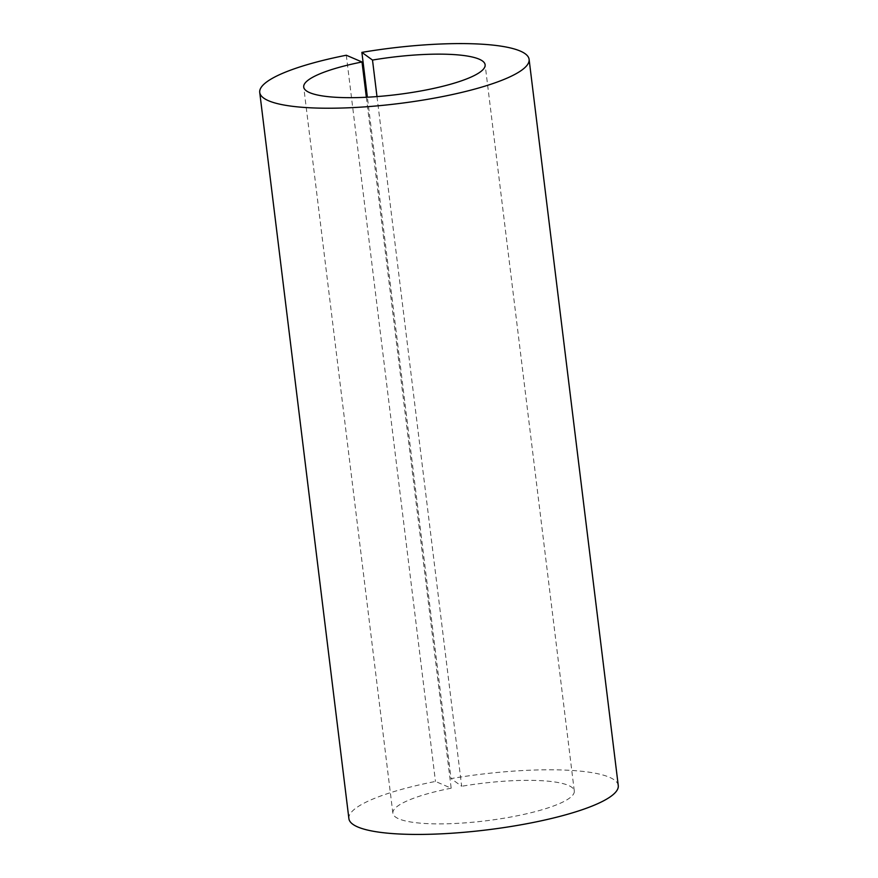 <?xml version="1.0" encoding="UTF-8"?>
<svg xmlns="http://www.w3.org/2000/svg" width="878" height="878" viewBox="0 0 878 878"><rect width="100%" height="100%" fill="white"/><g stroke="black" fill="none" stroke-linecap="round" stroke-linejoin="round"><path stroke-width="0.66" stroke-dasharray="4.39 3.29" d="M366.345 97.26L451.182 788.192L435.466 781.442A135.695 27.986 -7 0 0 348.895 818.647M346.294 55.237L435.466 781.442M618.266 785.58A135.695 27.986 -7 0 0 451.04 778.588L367.377 97.206M376.991 96.591L461.674 786.271L451.04 778.588M451.182 788.192A91.389 18.844 -7 0 0 392.872 813.247A91.389 18.844 -7 0 0 485.874 820.82A91.389 18.844 -7 0 0 574.289 790.979A91.389 18.844 -7 0 0 461.674 786.271M574.289 790.979L485.128 64.774M392.872 813.247L303.711 87.054"/><path stroke-width="1.32" d="M366.345 97.26L362.01 61.987L346.294 55.237A135.695 27.986 -7 0 0 259.734 92.453A135.695 27.986 -7 0 0 397.822 103.681A135.695 27.986 -7 0 0 529.105 59.375A135.695 27.986 -7 0 0 361.879 52.384L367.377 97.206M259.734 92.453L348.895 818.647A135.695 27.986 -7 0 0 486.994 829.886A135.695 27.986 -7 0 0 618.266 785.58L529.105 59.375M362.01 61.987A91.389 18.844 -7 0 0 303.711 87.054A91.389 18.844 -7 0 0 396.713 94.615A91.389 18.844 -7 0 0 485.128 64.774A91.389 18.844 -7 0 0 372.502 60.066L376.991 96.591M372.502 60.066L361.879 52.384"/></g></svg>
